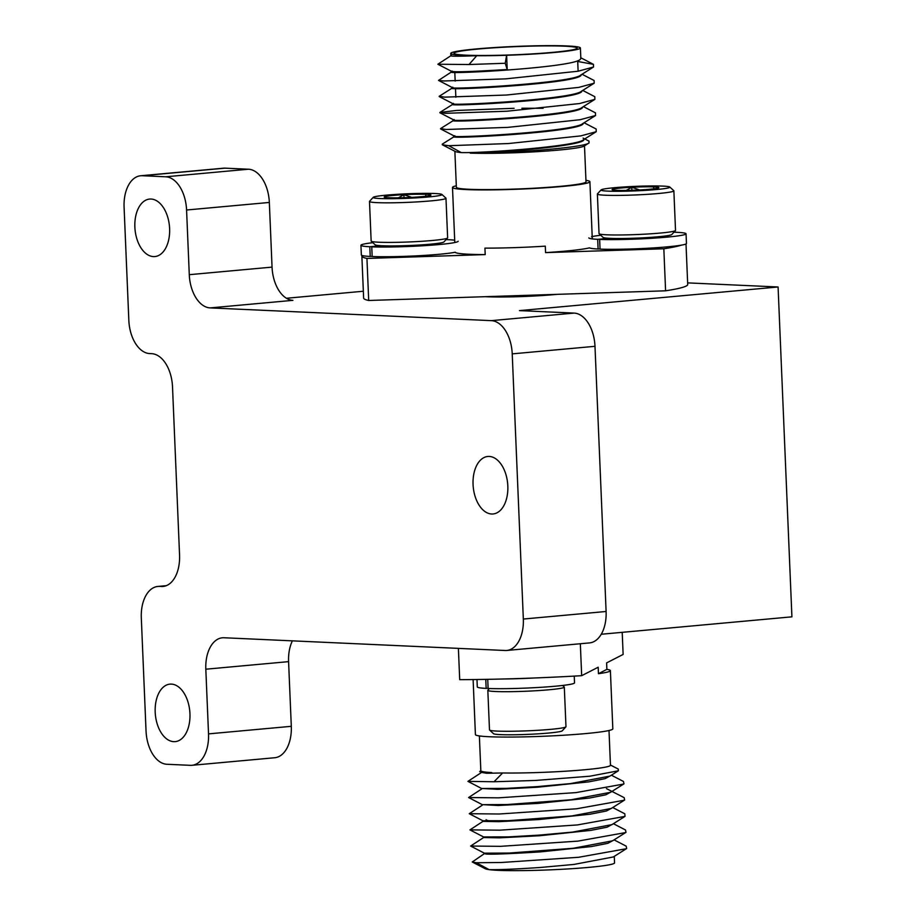 <?xml version="1.0" encoding="UTF-8"?>
<svg xmlns="http://www.w3.org/2000/svg" width="916" height="916" viewBox="0 0 916 916"><rect width="100%" height="100%" fill="white"/><g stroke="black" fill="none" stroke-linecap="round" stroke-linejoin="round"><path stroke-width="1.37" d="M404.7 299.303A32.438 2.13 -2.4 0 0 409.979 299.131M632.578 291.883A32.438 2.13 -2.4 0 0 637.868 291.712M489.236 456.443A28.865 17.29 -95.2 0 0 487.816 456.477A28.865 17.29 -95.2 0 0 473.125 485.617A28.865 17.29 -95.2 0 0 491.652 514.002A28.865 17.29 -95.2 0 0 493.071 513.968A28.865 17.29 -95.2 0 0 507.762 484.827A28.865 17.29 -95.2 0 0 489.236 456.443M171.361 684.103A28.865 17.29 -95.2 0 0 169.941 684.138A28.865 17.29 -95.2 0 0 155.251 713.278A28.865 17.29 -95.2 0 0 173.777 741.662A28.865 17.29 -95.2 0 0 175.196 741.628A28.865 17.29 -95.2 0 0 189.887 712.488A28.865 17.29 -95.2 0 0 171.361 684.103M151.037 199.035A28.865 17.29 -95.2 0 0 149.617 199.07A28.865 17.29 -95.2 0 0 134.927 228.21A28.865 17.29 -95.2 0 0 153.441 256.594A28.865 17.29 -95.2 0 0 154.861 256.56A28.865 17.29 -95.2 0 0 169.552 227.42A28.865 17.29 -95.2 0 0 151.037 199.035M292.387 640.857A32.438 19.431 -95.2 0 0 288.586 661.638L291.299 726.319A32.438 19.431 84.8 0 1 274.72 757.738L191.959 765.295A32.438 19.431 -95.2 0 0 208.527 733.876L291.299 726.319M225.027 168.155L142.255 175.723A32.438 19.431 -95.2 0 0 140.663 175.757L223.435 168.201A32.438 19.431 84.8 0 1 225.027 168.155L248.454 169.22A32.438 19.431 84.8 0 1 269.338 202.447L272.052 267.117A32.438 19.431 -95.2 0 0 292.937 300.345L210.165 307.902L491.342 320.646L574.114 313.089A32.438 19.431 84.8 0 1 594.988 346.317L606.106 611.487A32.438 19.431 84.8 0 1 589.526 642.906L506.766 650.463A32.438 19.431 -95.2 0 0 523.334 619.044L606.106 611.487M687.641 282.884L778.085 286.983L519.441 310.616L574.114 313.089M363.343 291.242L286.456 298.261M594.988 346.317L512.227 353.874L523.334 619.044M506.766 650.463A32.438 19.431 -95.2 0 1 505.163 650.497L223.985 637.754A32.438 19.431 84.8 0 0 222.393 637.788A32.438 19.431 84.8 0 0 205.814 669.207L208.527 733.876M778.085 286.983L791.916 616.834L601.251 634.25M191.959 765.295A32.438 19.431 -95.2 0 1 190.356 765.329L166.93 764.276A32.438 19.431 -95.2 0 1 146.045 731.048L141.304 617.865A32.438 19.431 -95.2 0 1 157.873 586.446A32.438 19.431 -95.2 0 1 159.476 586.412L164.559 586.206M161.388 586.503A32.438 19.431 84.8 0 0 162.991 586.469A32.438 19.431 84.8 0 0 179.559 555.05L172.517 386.884A32.438 19.431 84.8 0 0 151.632 353.668L149.709 353.576A32.438 19.431 -95.2 0 1 128.835 320.36L124.084 207.176A32.438 19.431 -95.2 0 1 140.663 175.757M142.255 175.723L165.693 176.788L248.454 169.22M269.338 202.447L186.578 210.004L189.28 274.685L272.052 267.117M512.227 353.874A32.438 19.431 -95.2 0 0 491.342 320.646M210.165 307.902A32.438 19.431 84.8 0 1 189.28 274.685M186.578 210.004A32.438 19.431 -95.2 0 0 165.693 176.788M480.9 772.303L486.614 773.276L502.632 772.967A64.876 4.259 -2.4 0 0 536.684 772.577A64.876 4.259 -2.4 0 0 610.457 765.272L609.003 730.499M480.992 772.818L467.916 781.371L494.022 781.76L535.288 780.455L589.87 776.207L618.369 770.791L618.266 769.074M479.377 735.937L480.831 770.7A64.876 4.259 -2.4 0 0 491.812 772.6L479.698 771.673L491.812 772.6M480.82 770.459L479.698 771.673M491.926 821.137A61.624 4.042 177.6 0 1 486.133 819.683L486.19 821.125M622.204 632.338L623.132 654.436L606.61 662.898L606.884 669.367A68.769 4.511 177.6 0 1 610.388 670.638L612.827 728.85A68.769 4.511 177.6 0 1 534.623 736.59A68.769 4.511 177.6 0 1 475.415 734.609L473.114 679.558M610.388 670.638A68.769 4.511 177.6 0 1 598.457 673.695L598.182 667.226L581.671 675.687A162.178 10.637 177.6 0 1 519.006 678.527A162.178 10.637 177.6 0 1 459.706 679.661L458.389 648.379M481.576 788.47L497.502 789.317L537.291 787.245L588.782 781.875L605.155 778.634L610.892 775.497M467.916 781.371L481.644 788.504L506.434 788.378L537.268 786.604L570.508 783.592L609.896 776.127L618.369 770.791M614.281 856.346L614.556 862.883A64.876 4.259 177.6 0 1 540.772 870.2A64.876 4.259 177.6 0 1 489.19 869.65C498.865 869.845 516.017 869.112 540.658 867.452L573.897 864.441L613.285 856.975L626.659 848.525L626.189 846.155L614.086 839.869M484.942 853.46C483.259 854.777 501.602 854.273 540.005 851.926L591.484 846.556L607.869 843.315L613.606 840.178M483.705 837.487L470.618 846.052L484.358 853.174L509.136 853.059L573.221 848.273L612.609 840.808L625.983 832.358L625.502 829.988L613.411 823.702M483.03 821.32L469.942 829.885L499.85 830.171L577.275 824.95L625.01 816.385L611.922 824.64L572.546 832.106L539.306 835.106L508.46 836.892L483.602 836.938L483.637 837.556L499.529 837.842L539.329 835.758L590.809 830.388L607.193 827.148L612.918 824.011M482.927 820.805L482.95 821.389L498.854 821.663L538.654 819.58L590.133 814.21L606.518 810.969L612.243 807.843M482.927 820.759L507.785 820.713L571.87 815.938L611.247 808.473L624.632 800.023L624.151 797.641L606.472 788.619M482.251 804.637L498.178 805.496L537.978 803.412L589.457 798.042L605.842 794.802L611.567 791.676M481.667 788.985L468.591 797.538L482.32 804.672L507.109 804.546L571.183 799.76L610.571 792.294L623.956 783.856L623.475 781.474L611.373 775.199M476.274 862.735L472.244 861.99L485.365 868.792A64.876 4.259 177.6 0 0 489.19 869.65L476.274 862.735L501.212 862.506L578.626 857.284L626.372 848.72M470.618 846.052L500.525 846.338L577.95 841.117L625.697 832.552M625.01 816.385L624.827 813.809L612.735 807.534M482.354 805.153L469.267 813.706L499.174 814.003L576.599 808.782L624.334 800.218M468.591 797.538L498.499 797.836L575.924 792.615L623.659 784.05M472.244 861.99L484.381 853.655M502.632 772.967L494.022 781.76M581.671 675.687L580.332 643.742M606.884 669.367L598.457 673.695M589.148 142.907L584.087 146.091A64.876 4.259 177.6 0 1 583.87 146.216A64.876 4.259 177.6 0 1 537.715 151.644A64.876 4.259 177.6 0 1 470.217 153.121C503.25 153.705 582.69 147.934 588.851 143.079L589.091 141.178L584.19 138.637M454.599 52.67A61.624 4.042 -2.4 0 0 454.004 53.265A61.624 4.042 -2.4 0 0 511.403 54.903A61.624 4.042 -2.4 0 0 576.565 48.697A61.624 4.042 -2.4 0 0 577.16 48.101A61.624 4.042 -2.4 0 0 519.761 46.476A61.624 4.042 -2.4 0 0 454.599 52.67M456.317 185.788A68.769 4.511 -2.4 0 0 453.145 186.784A68.769 4.511 -2.4 0 0 452.493 187.448A68.769 4.511 -2.4 0 0 516.521 189.269A68.769 4.511 -2.4 0 0 589.24 182.353A68.769 4.511 -2.4 0 0 589.893 181.689A68.769 4.511 -2.4 0 0 585.942 180.349M362.049 255.495A162.178 10.637 -2.4 0 0 361.866 256.033A162.178 10.637 -2.4 0 0 366.938 258.438L368.701 300.482L665.588 290.807A162.178 10.637 -2.4 0 0 687.71 284.487L686.004 243.954M361.866 256.033L363.629 298.078A162.178 10.637 -2.4 0 0 368.701 300.482M583.103 138.064L584.145 138.957M584.225 139.266L583.618 140.274C578.901 145.999 503.331 152.514 470.217 153.121M584.5 145.827L586.011 181.849A64.876 4.259 177.6 0 1 585.381 182.479A64.876 4.259 177.6 0 1 516.784 189.005A64.876 4.259 177.6 0 1 456.374 187.288L454.863 151.266M505.208 63.273L506.617 55.281A64.876 4.259 -2.4 0 1 476.755 55.716L469.003 64.521L505.208 63.273L507.212 69.513L506.617 55.281A64.876 4.259 -2.4 0 0 579.771 48.594A64.876 4.259 -2.4 0 0 580.4 47.975A64.876 4.259 -2.4 0 0 519.99 46.258A64.876 4.259 -2.4 0 0 451.393 52.773A64.876 4.259 -2.4 0 0 450.764 53.403A64.876 4.259 -2.4 0 0 476.755 55.716C457.199 56.426 448.783 56.357 451.508 55.521M580.4 47.975L580.836 58.418L580.229 59.425C572.786 67.921 436.497 75.055 452.183 71.688M581.511 74.585L580.904 75.604C573.462 84.089 437.172 91.222 452.859 87.867M582.187 90.764L581.58 91.772C574.137 100.268 437.848 107.39 453.535 104.035M582.874 106.932L582.267 107.939C574.824 116.435 438.524 123.557 454.21 120.202M583.549 123.099L582.942 124.107C575.5 132.602 439.211 139.724 454.897 136.369M507.212 69.513C468.809 71.849 450.466 72.364 452.149 71.047M580.881 74.952C573.393 83.448 437.184 90.581 452.836 87.215M581.557 91.119C574.069 99.615 437.871 106.76 453.512 103.394M582.232 107.298C574.744 115.794 438.546 122.927 454.187 119.561M582.908 123.465C575.431 131.973 439.222 139.106 454.863 135.728M469.003 64.521L437.848 64.234L450.924 55.704M577.721 61.475L593.442 64.349L593.511 67.017L578.156 71.219L505.701 78.868L444.077 80.974L438.524 80.402L451.599 71.872M582.049 74.253L594.118 80.516L594.186 83.196L578.832 87.386L506.376 95.035L444.764 97.142L439.188 96.294L452.275 88.039M582.725 90.421L594.793 96.684L594.873 99.363L579.507 103.554L507.063 111.214L445.439 113.321L439.863 112.462L456.374 110.458L514.105 108.306M521.891 108.237L543.108 108.283M583.4 106.588L595.469 112.851L595.549 115.531L580.183 119.721L507.739 127.381L446.115 129.488L440.539 128.629L453.626 120.374M584.087 122.755L596.144 129.019L596.224 131.698L580.859 135.889L508.414 143.549L448.794 145.713L442.314 144.762L442.279 144.133L454.313 136.553M583.595 139.633C578.649 146.113 484.736 153.178 461.252 152.594L448.794 145.713M461.252 152.583A64.876 4.259 177.6 0 1 455.298 151.484L442.314 144.762M366.938 258.438L485.205 254.591A68.769 4.511 -2.4 0 1 455.218 252.232A48.651 3.195 177.6 0 1 372.159 256.537L371.759 246.839L383.094 245.797M485.205 254.591L484.93 248.121A68.769 4.511 -2.4 0 0 545.295 246.152L545.57 252.621A68.769 4.511 -2.4 0 0 589.457 247.858A48.651 3.195 177.6 0 0 598.091 249.026L597.69 239.328A48.651 3.195 177.6 0 1 588.828 237.874M545.57 252.621L663.837 248.774A162.178 10.637 -2.4 0 0 681.676 245.087M663.837 248.774L665.588 290.807M557.26 294.334A48.651 3.195 177.6 0 1 485.297 296.681M487.724 679.34L488.114 688.488A48.651 3.195 -2.4 0 0 542.18 687.229A48.651 3.195 -2.4 0 0 574.527 682.867L574.24 676.111M476.984 679.512L477.293 686.943A48.651 3.195 -2.4 0 0 486.156 688.397L488.102 688.225M485.778 679.374L486.156 688.397M504.487 678.962A48.651 3.195 -2.4 0 0 533.707 678.012M562.596 685.466L564.222 686.954A38.277 2.508 177.6 0 1 564.313 687.115A38.277 2.508 177.6 0 1 509.903 691.672A38.277 2.508 177.6 0 1 487.827 690.321A38.277 2.508 177.6 0 1 487.907 690.149L489.396 688.534M565.893 726.869L562.241 730.819A34.442 2.256 177.6 0 1 513.338 734.769A34.442 2.256 177.6 0 1 493.552 733.705L489.579 730.063A38.277 2.508 -2.4 0 0 511.563 731.254A38.277 2.508 -2.4 0 0 565.893 726.869A38.277 2.508 -2.4 0 0 565.974 726.697L564.313 687.115M487.827 690.321L489.488 729.903A38.277 2.508 -2.4 0 0 489.579 730.063M381.136 245.717L369.801 246.748A48.651 3.195 177.6 0 1 360.938 245.282A48.651 3.195 177.6 0 1 372.869 242.683M372.148 256.274L370.213 256.446L369.801 246.748M446.069 239.614A48.651 3.195 177.6 0 1 454.702 240.175M458.172 241.217A48.651 3.195 177.6 0 1 425.825 245.58A48.651 3.195 177.6 0 1 371.759 246.839M370.213 256.446A48.651 3.195 177.6 0 1 361.351 254.992L360.938 245.282M447.558 238L443.905 241.961A34.442 2.256 177.6 0 1 411.204 245.442A34.442 2.256 177.6 0 1 375.571 245.03A34.442 2.256 177.6 0 1 375.216 244.835L371.243 241.194A38.277 2.508 -2.4 0 0 371.633 241.412A38.277 2.508 -2.4 0 0 411.227 241.87A38.277 2.508 -2.4 0 0 447.558 238A38.277 2.508 -2.4 0 0 447.638 237.828L445.978 198.245A38.277 2.508 177.6 0 1 410.826 202.23A38.277 2.508 177.6 0 1 369.972 201.829A38.277 2.508 177.6 0 1 369.491 201.451A38.277 2.508 177.6 0 1 369.572 201.291L373.224 197.329A34.442 2.256 -2.4 0 0 373.591 197.81A34.442 2.256 -2.4 0 0 411.479 198.119A34.442 2.256 -2.4 0 0 441.913 194.444A34.442 2.256 -2.4 0 0 441.558 194.261A34.442 2.256 -2.4 0 0 405.925 193.849A34.442 2.256 -2.4 0 0 373.224 197.329M369.491 201.451L371.152 241.034A38.277 2.508 -2.4 0 0 371.243 241.194M430.669 194.833A23.404 1.534 -2.4 0 0 425.722 194.306A23.404 1.534 -2.4 0 0 403.876 194.673A23.404 1.534 -2.4 0 0 385.728 196.402A23.404 1.534 -2.4 0 0 384.239 197.112A23.404 1.534 -2.4 0 0 389.426 197.764A23.404 1.534 -2.4 0 0 411.273 197.398A23.404 1.534 -2.4 0 0 429.421 195.669A23.404 1.534 -2.4 0 0 430.921 195.154A23.404 1.534 -2.4 0 0 430.669 194.833M441.913 194.444L445.886 198.085A38.277 2.508 177.6 0 1 445.978 198.245M411.719 197.375L403.876 194.673L398.414 197.833M404.002 197.707L403.876 194.673M425.803 196.242L425.722 194.306M675.447 230.58L671.783 234.542A34.442 2.256 177.6 0 1 639.093 238.023A34.442 2.256 177.6 0 1 603.461 237.61A34.442 2.256 177.6 0 1 603.106 237.416L599.133 233.775A38.277 2.508 -2.4 0 0 599.522 233.992A38.277 2.508 -2.4 0 0 639.116 234.45A38.277 2.508 -2.4 0 0 675.447 230.58A38.277 2.508 -2.4 0 0 675.516 230.408L673.867 190.826A38.277 2.508 177.6 0 1 638.704 194.81A38.277 2.508 177.6 0 1 597.862 194.41A38.277 2.508 177.6 0 1 597.381 194.032A38.277 2.508 177.6 0 1 597.45 193.871L601.114 189.91A34.442 2.256 -2.4 0 0 601.48 190.391A34.442 2.256 -2.4 0 0 639.368 190.7A34.442 2.256 -2.4 0 0 669.802 187.024A34.442 2.256 -2.4 0 0 669.447 186.841A34.442 2.256 -2.4 0 0 633.815 186.429A34.442 2.256 -2.4 0 0 601.114 189.91M597.381 194.032L599.041 233.614A38.277 2.508 -2.4 0 0 599.133 233.775M658.558 187.414A23.404 1.534 -2.4 0 0 653.612 186.887A23.404 1.534 -2.4 0 0 631.765 187.253A23.404 1.534 -2.4 0 0 613.606 188.982A23.404 1.534 -2.4 0 0 612.128 189.692A23.404 1.534 -2.4 0 0 617.315 190.345A23.404 1.534 -2.4 0 0 639.162 189.978A23.404 1.534 -2.4 0 0 657.31 188.249A23.404 1.534 -2.4 0 0 658.799 187.746A23.404 1.534 -2.4 0 0 658.558 187.414M669.802 187.024L673.775 190.665A38.277 2.508 177.6 0 1 673.867 190.826M639.608 189.956L631.765 187.253L626.292 190.414M631.891 190.288L631.765 187.253M653.692 188.822L653.612 186.887M609.025 238.297L597.69 239.328M600.037 248.854L598.091 249.026M591.518 236.694A48.651 3.195 177.6 0 1 600.747 235.263M673.947 232.195A48.651 3.195 177.6 0 1 686.05 233.798A48.651 3.195 177.6 0 1 653.715 238.16A48.651 3.195 177.6 0 1 599.637 239.419L610.972 238.378M686.05 233.798L686.462 243.496A48.651 3.195 177.6 0 1 654.116 247.87A48.651 3.195 177.6 0 1 600.049 249.118L599.637 239.419M288.586 661.638L205.814 669.207M165.865 585.828L159.476 586.412M166.254 585.679L157.873 586.446M610.445 765.02L618.277 769.074M484.312 853.723L484.289 853.139M482.995 820.839L469.267 813.706M483.682 837.006L469.942 829.885M455.847 97.233L455.481 88.486M455.172 81.066L454.805 72.318M589.893 181.689L592.297 238.904M450.764 53.403L450.867 55.773M451.519 71.334L451.542 71.94M452.195 87.501L452.218 88.108M452.87 103.668L452.893 104.275M453.546 119.836L453.58 120.443M454.233 136.003L454.256 136.621M437.848 64.234L451.577 71.356M593.511 67.017L580.423 75.272M438.524 80.402L452.252 87.524M594.186 83.196L581.099 91.451M439.199 96.569L452.939 103.703M594.873 99.363L581.774 107.619M439.875 112.737L453.615 119.87M595.549 115.531L582.462 123.786M440.55 128.904L454.29 136.037M596.224 131.698L583.137 139.953M452.951 104.206L439.863 112.462M580.813 57.788L593.442 64.349M452.493 187.448L454.794 242.534M578.122 71.219L577.687 60.742"/></g></svg>
